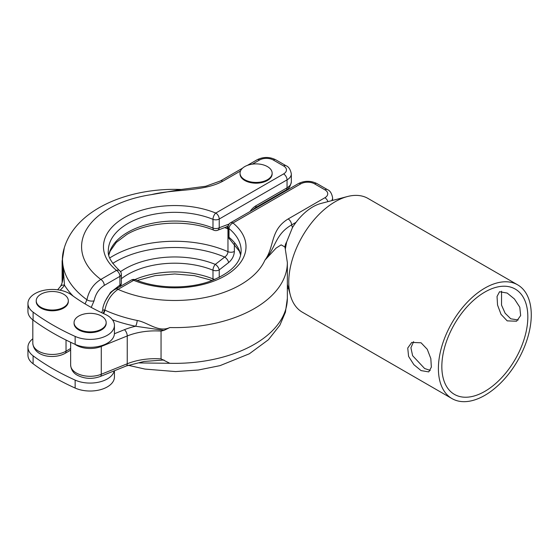<?xml version="1.0" encoding="UTF-8"?>
<svg xmlns="http://www.w3.org/2000/svg" width="559" height="559" viewBox="0 0 559 559"><rect width="100%" height="100%" fill="white"/><g stroke="black" fill="none" stroke-linecap="round" stroke-linejoin="round"><path stroke-width="0.84" d="M101.465 316.059A16.05 9.265 0 0 0 83.969 314.046A16.05 9.265 0 0 0 74.061 322.613A16.05 9.265 0 0 0 78.763 329.16A16.05 9.265 0 0 0 96.253 331.173A16.05 9.265 0 0 0 106.168 322.613A16.05 9.265 0 0 0 101.465 316.059M74.061 322.613L74.061 323.361A16.05 9.265 0 0 0 78.763 329.915A16.05 9.265 0 0 0 96.253 331.92A16.05 9.265 0 0 0 106.168 323.361L106.168 322.613M63.621 294.209A16.05 9.265 180 0 1 68.324 300.763A16.05 9.265 180 0 1 58.415 309.33A16.05 9.265 180 0 1 40.919 307.317A16.05 9.265 180 0 1 36.223 300.763A16.05 9.265 180 0 1 46.131 292.203A16.05 9.265 180 0 1 63.621 294.209M68.324 300.763L68.324 301.511A16.05 9.265 180 0 1 58.415 310.077A16.05 9.265 180 0 1 40.919 308.065A16.05 9.265 180 0 1 36.223 301.511L36.223 300.763M430.269 370.4L424.637 368.535L412.612 355.699L410.914 347.775L413.625 341.633M421.067 342.793L411.752 342.415L407.735 348.04L408.587 356.39L413.87 364.671L421.067 370.603L428.781 371.903L431.345 367.123L430.828 358.571L427.265 349.298L421.067 342.793M518.214 319.979L510.765 318.812L505.126 313.215L501.528 305.13L501.563 291.204M507.195 293.07L499.55 291.728L497.042 296.48L497.545 305.032L501.039 314.347L507.195 320.873L516.579 321.215L520.653 315.562L519.786 307.205L514.434 298.974L507.195 293.07M517.669 284.852L368.032 198.459A65.676 37.914 120 0 0 347.467 196.53A65.676 37.914 120 0 0 335.197 201.715A65.676 37.914 120 0 0 290.407 295.362A65.676 37.914 120 0 0 302.363 312.208L452 398.602A65.676 37.914 120 0 0 484.835 395.346A65.676 37.914 120 0 0 527.738 337.475A65.676 37.914 120 0 0 517.669 284.852A65.676 37.914 120 0 0 484.835 288.109A65.676 37.914 120 0 0 441.931 345.979A65.676 37.914 120 0 0 452 398.602M347.467 196.53L320.978 203.448A43.539 25.134 120 0 0 312.844 206.879A43.539 25.134 120 0 0 296.046 222.335A43.539 25.134 120 0 0 292.483 227.527L286.627 242.026L285.411 248.671M32.813 338.768A24.323 14.045 0 0 0 27.95 347.195L27.95 355.133A24.323 14.045 0 0 0 33.1 363.776A243.235 140.428 0 0 0 75.144 388.051A24.323 14.045 0 0 0 100.781 389.602A24.323 14.045 0 0 0 114.434 376.983L114.434 370.764M27.95 347.195A24.323 14.045 0 0 0 33.1 355.831A243.235 140.428 0 0 0 75.144 380.106A24.323 14.045 0 0 0 99.341 382.028A24.323 14.045 0 0 0 114.232 370.848M267.44 166.61A16.05 9.265 180 0 1 272.142 173.164A16.05 9.265 180 0 1 262.234 181.724A16.05 9.265 180 0 1 244.737 179.718A16.05 9.265 180 0 1 240.035 173.164A16.05 9.265 180 0 1 249.943 164.598A16.05 9.265 180 0 1 267.44 166.61M272.142 173.164L272.142 173.912A16.05 9.265 180 0 1 262.234 182.479A16.05 9.265 180 0 1 244.737 180.466A16.05 9.265 180 0 1 240.035 173.912L240.035 173.164M69.47 293.573A24.323 14.045 0 0 0 42.966 290.526A24.323 14.045 0 0 0 27.95 303.502A24.323 14.045 0 0 0 33.1 312.139A243.235 140.428 0 0 0 75.144 336.413A24.323 14.045 0 0 0 100.781 337.964A24.323 14.045 0 0 0 114.434 325.345A24.323 14.045 0 0 0 107.307 315.416A24.323 14.045 0 0 0 105.078 314.277A194.588 112.345 180 0 1 71.447 294.859A24.323 14.045 0 0 0 69.47 293.573M27.95 303.502L27.95 311.447A24.323 14.045 0 0 0 33.1 320.083A243.235 140.428 0 0 0 75.144 344.358A24.323 14.045 0 0 0 100.417 346.007A24.323 14.045 0 0 0 114.42 333.744A24.323 14.045 0 0 0 114.434 333.29L114.434 325.345M484.835 391.377A60.805 35.105 120 0 0 524.559 337.79A60.805 35.105 120 0 0 515.237 289.066A60.805 35.105 120 0 0 484.835 292.077A60.805 35.105 120 0 0 445.111 345.665A60.805 35.105 120 0 0 454.432 394.388A60.805 35.105 120 0 0 484.835 391.377M284.964 247.63L284.936 246.994L281.156 244.87L276.083 248.112L264.924 260.166C274.783 246.84 269.801 230.175 288.144 218.953L324.884 197.746A9.727 5.618 0 0 0 324.884 189.801L314.563 183.841A9.727 5.618 0 0 0 300.805 183.841L232.991 222.992A71.266 41.142 180 0 1 225.13 275.79A71.266 41.142 180 0 1 133.678 280.332L118.026 289.366C111.129 294.146 106.748 301.063 104.875 310.112A112.226 64.795 0 0 0 137.2 320.468C147.939 322.375 158.477 332.801 169.831 327.546L163.983 330.376L161.055 331.096L161.055 358.899L169.831 363.294L139.352 362.931M288.144 218.953A4.863 2.809 60 0 1 291.588 224.914C275.161 234.487 276.216 246.833 264.924 260.166A93.157 53.783 0 0 1 118.026 289.366A4.863 2.809 -120 0 0 115.594 289.129L131.246 280.087A4.863 2.809 -120 0 1 133.678 280.332A4.863 2.285 -67.9 0 1 135.516 279.793A4.863 4.863 0 0 0 131.246 280.087M296.046 222.335L291.588 224.914L292.483 227.527M70.651 342.283L70.651 365.062C71.07 369.681 73.306 373.077 77.359 375.236C84.619 378.918 92.263 379.33 100.306 376.48L126.271 365.977L144.152 361.442L163.983 359.989M135.516 279.793C156.667 288.661 187.461 289.331 209.772 281.373C230.469 273.288 240.929 263.051 241.139 250.67A66.402 38.34 0 0 0 229.015 228.582A4.863 3.249 129.3 0 1 232.991 222.992A4.863 2.809 -120 0 0 230.56 222.755A4.863 4.863 0 0 0 228.128 226.968L228.128 235.681A4.863 2.809 0 0 0 229.015 237.302A66.402 38.34 180 0 1 240.67 254.855M101.682 312.712L102.814 309.924L104.875 310.112A4.863 2.474 -65.3 0 1 103.569 313.585M163.983 330.376L135.606 326.239A116.992 67.541 180 0 1 112.422 319.748M137.2 320.468A4.863 1.328 -78.4 0 1 135.606 326.239A53.51 30.892 180 0 0 124.447 329.691A4.863 2.278 68 0 1 127.242 335.966L101.27 346.461L101.27 374.264L127.242 363.769L127.242 335.966A48.647 28.083 0 0 1 161.055 331.096M50.254 310.706A12.647 7.302 0 0 0 54.293 310.706M88.098 332.556A12.647 7.302 0 0 0 92.13 332.556M120.527 271.674A70.42 40.66 180 0 1 124.937 268.872A70.42 40.66 180 0 1 215.306 264.393L224.683 257.07A4.863 2.285 52.1 0 1 228.624 262.576L219.233 269.892A4.863 2.809 180 0 1 212.986 270.2A66.402 38.34 0 0 0 121.345 278.738M110.57 293.14A4.863 2.285 52.1 0 0 110.528 292.385L104.98 301.553M85.101 303.914L86.911 299.743C88.867 290.729 93.507 283.958 100.83 279.437A4.863 2.809 60 0 1 104.267 285.397C98.922 288.877 95.526 294.02 94.08 300.812L91.229 307.408M229.099 224.04L228.624 224.201A4.863 3.249 -110.6 0 1 226.898 226.772L226.64 226.591M228.624 262.576C232.181 259.516 234.095 255.805 234.368 251.438L234.368 243.675M254.072 183.107A12.647 7.302 0 0 0 258.104 183.107M222.789 181.221C203.357 191.814 174.485 188.935 151.412 194.63L181.214 189.459L205.719 186.259L220.358 180.983A4.863 2.809 60 0 1 222.789 181.221L240.475 171.012M63.314 273.582L62.95 269.005A112.618 65.019 180 0 1 62.119 261.109L62.119 282.609M249.964 211.554A14.597 8.427 -60 0 1 256.085 205.691L287.046 187.817L287.046 179.872L219.233 219.023A4.863 2.809 -120 0 0 215.788 213.063A71.266 41.142 180 0 0 124.343 217.605A71.266 41.142 180 0 0 116.482 270.402L100.83 279.437A93.157 53.783 0 0 1 151.412 194.63L181.235 189.473C127.452 187.391 73.879 210.163 63.684 250.055A112.226 64.795 0 0 0 86.911 299.743A4.863 2.187 9.2 0 0 94.08 300.812M64.166 248.287A112.373 64.879 0 0 0 63.195 267.74L64.488 285.181A4.863 3.696 -145.8 0 0 60.463 286.418L57.647 289.807M110.528 292.385L119.919 285.076A4.863 2.809 0 0 0 121.345 283.085L121.345 274.371A4.863 2.809 180 0 1 119.919 276.356L104.267 285.397M108.795 254.855A66.402 38.34 180 0 1 127.78 232.278A66.402 38.34 180 0 1 212.986 228.044A4.863 2.809 0 0 0 219.233 227.737L228.624 224.201M109.746 257.944A87.56 50.555 180 0 1 227.967 251.683C227.806 253.891 226.709 255.687 224.683 257.07A83.543 48.235 -0 0 0 115.664 261.626A83.543 48.235 -0 0 0 112.729 263.415M226.947 226.751L227.967 228.959A87.56 50.555 -0 0 0 224.718 227.59M33.1 355.831L33.1 363.776M108.837 255.03L110.137 251.166L116.3 242.41L126.774 234.501C148.582 221.301 188.292 219.282 213.957 230.259A4.863 2.285 -67.9 0 1 212.986 228.044L212.986 219.331A66.402 38.34 0 0 0 144.166 216.64A66.402 38.34 0 0 0 108.334 250.67C107.461 256.001 111.206 262.646 119.563 270.612A4.863 3.249 -50.7 0 0 116.482 270.402A4.863 2.809 60 0 1 119.919 276.356L119.919 285.076A4.863 2.285 52.1 0 1 119.584 286.823M33.1 312.139L33.1 320.083M101.235 345.776A4.863 2.278 68 0 1 101.27 346.461A19.46 11.236 180 0 1 76.352 345.203A19.46 11.236 180 0 1 74.829 344.218M70.651 365.062A19.46 11.236 0 0 0 76.352 373.007A19.46 11.236 0 0 0 101.27 374.264A4.863 2.278 -112 0 1 100.306 376.48M169.831 363.294A112.618 65.019 0 0 0 287.354 298.331L287.354 262.583A112.618 65.019 180 0 1 169.831 327.546M284.978 247.183A29.187 16.854 180 0 1 286.627 242.026M114.42 333.744L124.447 329.691M228.128 226.968A4.863 2.809 0 0 0 229.015 228.582L229.015 237.302A4.863 3.249 -50.7 0 0 229.91 239.448L239.357 251.215L240.636 255.03M126.271 365.977A4.863 2.278 -112 0 0 127.242 363.769A48.647 28.083 180 0 1 161.055 358.899M332.598 200.415L332.598 197.746A14.597 8.427 180 0 1 331.704 200.646M324.884 197.746A4.863 2.809 60 0 1 327.93 201.631M324.884 189.801A4.863 2.809 -60 0 1 327.315 189.557C329.978 190.549 331.739 193.274 332.598 197.746M314.563 183.841A4.863 2.809 -60 0 1 316.995 183.604L327.315 189.557M300.805 183.841A4.863 2.809 -120 0 0 298.373 183.604C304.578 180.543 310.79 180.543 316.995 183.604M104.47 309.91A4.863 2.809 -60 0 1 102.968 313.313M75.144 336.413L75.144 344.358M134.88 279.591A66.402 38.34 180 0 1 212.986 278.913L212.986 270.2A4.863 2.285 112.1 0 1 215.306 264.393A4.863 2.285 52.1 0 1 219.233 269.892L219.233 277.418M214.949 279.381A4.863 2.809 180 0 1 212.986 278.913A4.863 2.285 112.1 0 0 213.154 280.122M62.95 278.682L62.95 269.005A4.863 3.941 168 0 1 63.195 267.74M66.032 340.04L66.032 351.164L70.651 348.495M283.609 173.912A9.727 5.618 0 0 0 283.609 165.967A4.863 2.809 120 0 1 286.04 165.73C288.682 166.687 290.442 169.419 291.323 173.912A14.597 8.427 180 0 1 287.046 179.872A4.863 2.809 -120 0 0 283.609 173.912L215.788 213.063A4.863 2.285 112.1 0 0 212.986 219.331A4.863 2.809 180 0 0 219.233 219.023L219.233 227.737A4.863 3.249 -110.6 0 1 217.507 230.301L226.898 226.772M283.609 165.967L273.288 160.014A9.727 5.618 0 0 0 259.53 160.014L252.361 164.15M73.194 296.13A116.992 67.541 180 0 1 64.488 285.181A53.51 30.892 180 0 1 60.113 290.205M32.813 343.219A19.46 11.236 0 0 0 44.825 353.595A19.46 11.236 0 0 0 66.032 351.164A4.863 2.809 60 0 1 65.026 353.393C54.265 359.367 34.008 357.075 32.813 343.219L32.813 319.867M256.085 205.691A4.863 2.809 60 0 1 255.079 207.913L286.04 190.039A4.863 2.809 60 0 0 287.046 187.817A14.597 8.427 0 0 0 291.323 181.857L291.323 173.912M247.392 165.373L257.098 159.769A4.863 2.809 60 0 1 259.53 160.014M257.098 159.769C263.303 156.716 269.508 156.716 275.72 159.769A4.863 2.809 120 0 0 273.288 160.014M234.368 251.438A4.863 2.809 0 0 1 227.967 251.683L227.967 228.959A4.863 2.809 0 0 0 228.128 229.022M75.144 380.106L75.144 388.051M287.354 284.238L290.407 295.362M285.034 247.385L287.354 262.583M287.354 298.331L285.425 312.215L279.863 325.24L268.383 339.76L249.349 353.784L220.008 365.642L198.277 370.023L175.589 371.574L144.949 369.073L128.13 365.265M287.354 288.87L288.409 288.095M230.56 222.755L298.373 183.604M102.814 309.924L102.814 309.924C102.136 306.444 108.097 292.448 115.594 289.129M228.128 235.681A4.863 4.863 0 0 0 229.91 239.448M62.119 261.109L64.285 247.896M63.314 273.568C63.048 279.437 62.692 282.47 60.463 286.418M242.592 168.14L220.358 180.983M70.651 350.144L65.026 353.393M286.04 165.73L275.72 159.769M121.345 274.371A4.863 4.863 0 0 0 119.563 270.612M212.273 280.457L194.385 275.636L174.736 273.966L155.088 275.636L137.2 280.457M252.214 210.247L255.079 207.913M286.04 190.039C288.682 189.082 290.442 186.35 291.323 181.857M119.619 286.802A4.863 4.863 0 0 0 121.345 283.085M213.957 230.259A4.863 4.863 0 0 0 217.507 230.301M278.515 195.07A26.755 26.755 0 0 0 278.186 194.574"/></g></svg>
